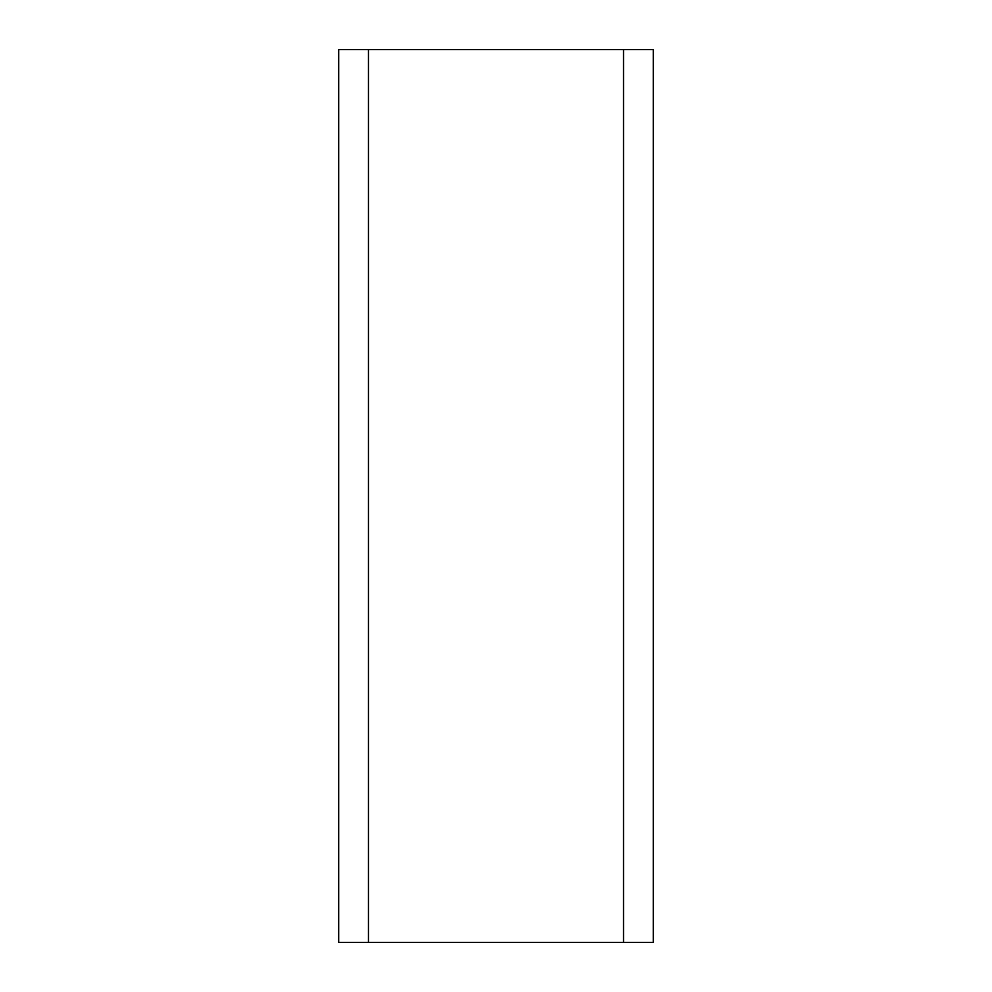 <?xml version="1.0" encoding="UTF-8"?>
<svg xmlns="http://www.w3.org/2000/svg" width="992" height="992" viewBox="0 0 992 992"><rect width="100%" height="100%" fill="white"/><g stroke="black" fill="none" stroke-linecap="round" stroke-linejoin="round"><path stroke-width="1.49" d="M623.546 49.6L623.546 942.4L368.454 942.4L368.454 49.6L653.306 49.6L653.306 942.4L623.546 942.4M368.454 942.4L338.694 942.4L338.694 49.6L368.454 49.6"/></g></svg>
